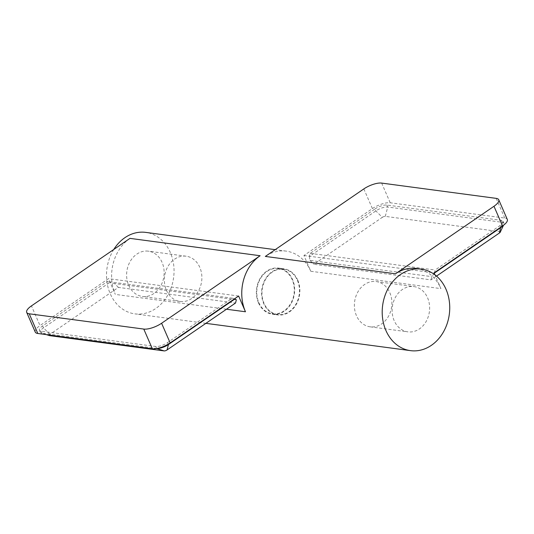 <?xml version="1.0" encoding="UTF-8"?>
<svg xmlns="http://www.w3.org/2000/svg" width="534" height="534" viewBox="0 0 534 534"><rect width="100%" height="100%" fill="white"/><g stroke="black" fill="none" stroke-linecap="round" stroke-linejoin="round"><path stroke-width="0.4" stroke-dasharray="2.67 2" d="M113.769 249.478A41.105 33.629 97.6 0 0 110.231 293.727A41.105 33.629 97.6 0 0 134.848 313.865A41.105 33.629 97.6 0 0 167.583 295.462A41.105 33.629 97.6 0 0 170.339 252.529A41.105 33.629 97.6 0 0 145.715 232.383M129.969 238.371A41.105 33.629 97.6 0 0 115.317 294.401L108.475 278.655L40.017 325.573L31.453 305.889M416.313 268.482A41.105 33.629 -82.4 0 1 440.93 288.62L434.93 274.816M363.834 188.916L372.398 208.594L303.939 255.512L310.781 271.265A41.105 33.629 97.6 0 0 286.164 251.12A41.105 33.629 97.6 0 0 265.325 256.427M436.518 276.105L431.005 279.883L313.865 264.257L382.324 217.338L375.856 210.91L374.995 208.948L310.214 253.343L309.4 256.46L375.856 210.91A9.131 3.117 156.5 0 1 387.737 207.032L502.267 222.304A9.131 3.117 156.5 0 1 503.969 223.245A9.131 3.117 156.5 0 1 503.849 224.527A9.131 3.117 156.5 0 1 503.215 225.488M374.995 208.948A9.131 3.117 156.5 0 1 386.883 205.063L501.413 220.342A9.131 3.117 156.5 0 1 503.115 221.276A9.131 3.117 156.5 0 1 499.944 225.608L435.157 270.01L434.476 272.607M382.324 217.338A2.283 0.781 156.5 0 1 385.294 216.37L499.831 231.643A2.283 0.781 156.5 0 1 500.224 232.203M431.005 279.883L431.806 276.652L434.249 273.254M310.214 253.343L435.157 270.01M309.4 256.46L309.987 260.398L431.806 276.652M309.987 260.398L313.865 264.257M372.398 208.594A13.704 4.672 156.5 0 1 390.221 202.773L504.757 218.052A13.704 4.672 156.5 0 1 507.3 219.454M303.939 255.512L434.089 272.874M156.989 348.482A9.131 3.117 156.5 0 1 156.529 348.442L41.999 333.163A9.131 3.117 156.5 0 1 41.325 333.016A9.131 3.117 156.5 0 1 40.304 332.228A9.131 3.117 156.5 0 1 43.474 327.889L109.931 282.346L107.401 281.518L42.62 325.92A9.131 3.117 156.5 0 0 39.449 330.259A9.131 3.117 156.5 0 0 41.145 331.193L155.674 346.473A9.131 3.117 156.5 0 0 167.563 342.588L232.343 298.186L107.401 281.518M234.453 298.873L232.343 298.186M49.268 335.532A2.283 0.781 156.5 0 1 49.942 334.317L118.401 287.399L235.541 303.025M118.401 287.399L114.523 283.541L109.931 282.346M236.342 299.794L114.523 283.541M35.257 332.081A13.704 4.672 156.5 0 1 40.017 325.573M238.625 296.016L108.475 278.655M258.489 302.838A23.289 19.057 97.6 0 0 272.447 314.252A23.289 19.057 97.6 0 0 290.997 303.826A23.289 19.057 97.6 0 0 292.552 279.496A23.289 19.057 97.6 0 0 278.601 268.081A23.289 19.057 97.6 0 0 260.051 278.508A23.289 19.057 97.6 0 0 258.489 302.838M297.758 280.19A23.289 19.057 -82.4 0 1 296.203 304.52A23.289 19.057 -82.4 0 1 277.647 314.947A23.289 19.057 -82.4 0 1 263.696 303.532A23.289 19.057 -82.4 0 1 265.258 279.202A23.289 19.057 -82.4 0 1 283.808 268.776A23.289 19.057 -82.4 0 1 297.758 280.19M264.03 303.305A22.835 18.683 -82.4 0 1 265.565 279.449A22.835 18.683 -82.4 0 1 283.748 269.229A22.835 18.683 -82.4 0 1 297.425 280.417A22.835 18.683 -82.4 0 1 295.896 304.273A22.835 18.683 -82.4 0 1 277.713 314.493A22.835 18.683 -82.4 0 1 264.03 303.305M292.218 279.723A22.835 18.683 97.6 0 0 278.541 268.529A22.835 18.683 97.6 0 0 260.358 278.755A22.835 18.683 97.6 0 0 258.83 302.611A22.835 18.683 97.6 0 0 272.507 313.798A22.835 18.683 97.6 0 0 290.69 303.579A22.835 18.683 97.6 0 0 292.218 279.723M128.674 285.249A22.835 18.683 97.6 0 0 142.358 296.437A22.835 18.683 97.6 0 0 160.54 286.217A22.835 18.683 97.6 0 0 162.069 262.361A22.835 18.683 97.6 0 0 148.392 251.174A22.835 18.683 97.6 0 0 130.209 261.393A22.835 18.683 97.6 0 0 128.674 285.249M166.421 290.282A22.835 18.683 97.6 0 0 180.098 301.476A22.835 18.683 97.6 0 0 198.288 291.25A22.835 18.683 97.6 0 0 199.816 267.394A22.835 18.683 97.6 0 0 186.139 256.207A22.835 18.683 97.6 0 0 167.95 266.433A22.835 18.683 97.6 0 0 166.421 290.282M427.574 297.778A22.835 18.683 -82.4 0 1 426.045 321.635A22.835 18.683 -82.4 0 1 407.863 331.854A22.835 18.683 -82.4 0 1 394.179 320.667A22.835 18.683 -82.4 0 1 395.714 296.811A22.835 18.683 -82.4 0 1 413.897 286.584A22.835 18.683 -82.4 0 1 427.574 297.778M356.438 315.627A22.835 18.683 -82.4 0 1 357.967 291.778A22.835 18.683 -82.4 0 1 376.156 281.551A22.835 18.683 -82.4 0 1 389.833 292.745A22.835 18.683 -82.4 0 1 388.305 316.595A22.835 18.683 -82.4 0 1 370.115 326.821A22.835 18.683 -82.4 0 1 356.438 315.627M385.294 216.37L387.737 207.032L386.883 205.063M499.831 231.643L502.267 222.304L501.413 220.342M500.658 227.25L499.944 225.608M381.663 183.089L390.221 202.773M504.757 218.052L496.193 198.368M310.781 271.265L440.93 288.62M226.476 309.233L115.317 294.401M156.782 348.522L155.674 346.473M46.565 334.651L41.999 333.163L41.145 331.193M168.243 344.15L167.563 342.588M49.942 334.317L43.474 327.889L42.62 325.92M286.164 251.12L275.204 249.658M503.969 223.245L503.115 221.276M503.495 225.275L503.849 224.527M205.89 323.344L134.848 313.865M40.304 332.228L39.449 330.259M46.358 334.624L41.325 333.016M272.447 314.252L277.647 314.947M278.601 268.081L283.808 268.776M283.748 269.229L278.541 268.529M277.713 314.493L272.507 313.798M180.098 301.476L142.358 296.437M186.139 256.207L148.392 251.174M376.156 281.551L413.897 286.584M370.115 326.821L407.863 331.854"/><path stroke-width="0.8" d="M275.204 249.658L145.715 232.383A41.105 33.629 97.6 0 0 113.769 249.478M161.602 323.25L170.166 342.935L238.625 296.016L245.466 311.763A41.105 33.629 -82.4 0 1 260.118 255.733L129.969 238.371L31.453 305.889A13.704 4.672 -23.5 0 0 26.7 312.397A13.704 4.672 -23.5 0 0 29.243 313.798L143.78 329.077A13.704 4.672 -23.5 0 0 161.602 323.25L260.118 255.733M385.915 330.499A41.105 33.629 -82.4 0 1 388.665 287.566A41.105 33.629 -82.4 0 1 421.406 269.156A41.105 33.629 -82.4 0 1 446.024 289.301A41.105 33.629 -82.4 0 1 443.273 332.241A41.105 33.629 -82.4 0 1 410.539 350.644A41.105 33.629 -82.4 0 1 385.915 330.499M493.983 206.271A13.704 4.672 -23.5 0 0 498.743 199.769L507.3 219.454A13.704 4.672 156.5 0 1 502.547 225.955L493.983 206.271L395.474 273.788A41.105 33.629 -82.4 0 1 416.313 268.482L421.406 269.156M503.215 225.488A9.131 3.117 156.5 0 1 500.799 227.577L434.342 273.121L434.476 272.607M503.495 225.275L500.224 232.203A2.283 0.781 156.5 0 1 499.464 232.964L436.518 276.105M498.743 199.769A13.704 4.672 -23.5 0 0 496.193 198.368L381.663 183.089A13.704 4.672 -23.5 0 0 363.834 188.916L265.325 256.427L395.474 273.788M434.93 274.816L434.089 272.874L502.547 225.955M167.082 349.944L168.417 344.557L234.873 299.013L236.342 299.794L235.541 303.025L167.082 349.944A2.283 0.781 156.5 0 1 164.112 350.911L49.575 335.632A2.283 0.781 156.5 0 1 49.408 335.599A2.283 0.781 156.5 0 1 49.268 335.532M168.243 344.15L168.417 344.557A9.131 3.117 156.5 0 1 156.989 348.482M234.873 299.013L234.453 298.873M170.166 342.935A13.704 4.672 156.5 0 1 152.337 348.762L37.807 333.483A13.704 4.672 156.5 0 1 35.257 332.081L26.7 312.397M499.464 232.964L500.658 227.25M245.466 311.763L226.476 309.233M164.112 350.911L156.782 348.522M49.575 335.632L46.565 334.651M143.78 329.077L152.337 348.762M37.807 333.483L29.243 313.798M410.539 350.644L205.89 323.344M49.408 335.599L46.358 334.624"/></g></svg>
